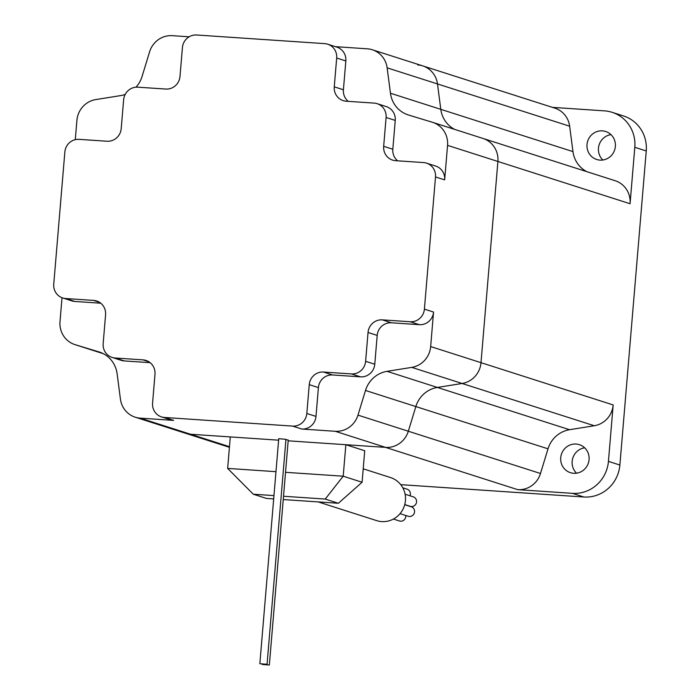 <?xml version="1.0" encoding="UTF-8"?>
<svg xmlns="http://www.w3.org/2000/svg" width="700" height="700" viewBox="0 0 700 700"><rect width="100%" height="100%" fill="white"/><g stroke="black" fill="none" stroke-linecap="round" stroke-linejoin="round"><path stroke-width="1.05" d="M405.108 494.235L413.315 496.86A4.979 4.795 107.7 0 1 411.381 506.546A4.979 4.795 107.7 0 1 410.279 506.336L404.757 504.569M404.723 504.7L411.267 506.791A4.979 4.795 107.7 0 1 409.334 516.486A4.979 4.795 107.7 0 1 408.231 516.276L400.05 513.66M405.738 515.471A4.979 4.795 107.7 0 1 399.446 520.984L393.418 519.05M363.213 468.816L390.53 477.558A22.619 21.805 107.7 0 1 405.072 503.186A22.619 21.805 107.7 0 1 381.754 521.596A22.619 21.805 107.7 0 1 376.749 520.651L318.159 501.909M576.117 444.036A14.7 14.175 107.7 0 1 579.372 444.658A14.7 14.175 107.7 0 1 588.822 461.317A14.7 14.175 107.7 0 1 573.668 473.287A14.7 14.175 107.7 0 1 570.413 472.666A14.7 14.175 107.7 0 1 560.962 456.006A14.7 14.175 107.7 0 1 576.117 444.036M602.42 130.865A14.7 14.175 107.7 0 1 605.666 131.486A14.7 14.175 107.7 0 1 615.125 148.146A14.7 14.175 107.7 0 1 599.961 160.116A14.7 14.175 107.7 0 1 596.715 159.495A14.7 14.175 107.7 0 1 587.256 142.835A14.7 14.175 107.7 0 1 602.42 130.865M273.963 495.609L253.286 494.218L266.446 498.426L273.683 498.907M283.246 499.555L338.389 503.274L325.229 499.065L283.526 496.256M285.53 472.316L343.201 476.201L362.084 482.248L364.726 450.748L345.852 444.71L385.569 447.387A22.619 21.805 -72.3 0 0 408.319 431.226L415.844 406.56A27.142 26.171 107.7 0 1 437.386 387.441L462.114 383.477A22.619 21.805 -72.3 0 0 481.005 362.67L497.901 161.464L481.005 362.67L613.174 404.941L608.431 461.379A34.379 33.145 107.7 0 1 572.416 493.343L517.729 489.65A22.619 21.805 -72.3 0 0 540.488 473.498L548.012 448.831A27.142 26.171 107.7 0 1 569.555 429.713L594.282 425.749A22.619 21.805 -72.3 0 0 613.174 404.941M362.084 482.248L338.389 503.274M253.286 494.218L227.649 468.414L230.291 436.922L190.575 434.245L278.618 440.178M552.405 107.362L604.538 110.871A34.379 33.145 107.7 0 1 612.141 112.324L623.577 115.981A34.379 33.145 107.7 0 1 646.249 150.964L619.876 465.036A34.379 33.145 107.7 0 1 583.861 497L400.741 484.654M612.141 112.324A34.379 33.145 107.7 0 1 634.804 147.298L630.07 203.735A22.619 21.805 -72.3 0 0 615.151 180.722L482.991 138.451A22.619 21.805 -72.3 0 0 482.702 138.364M576.555 473.174A14.7 14.175 107.7 0 1 572.836 458.001A14.7 14.175 107.7 0 1 584.675 447.808M602.858 160.002A14.7 14.175 107.7 0 1 599.13 144.83A14.7 14.175 107.7 0 1 610.969 134.636M227.649 468.414L275.975 471.677M325.229 499.065L343.201 476.201L345.852 444.71M426.554 163.144A13.571 13.081 -72.3 0 0 423.553 162.566L395.623 160.685A13.571 13.081 107.7 0 1 392.621 160.116A13.571 13.081 107.7 0 1 383.67 146.309L386.094 117.477A13.571 13.081 -72.3 0 0 377.142 103.67A13.571 13.081 -72.3 0 0 374.141 103.101L346.211 101.22A13.571 13.081 107.7 0 1 343.21 100.642A13.571 13.081 107.7 0 1 334.259 86.835L336.683 58.012A13.571 13.081 -72.3 0 0 327.731 44.205A13.571 13.081 -72.3 0 0 324.73 43.636L196.639 35A13.571 13.081 -72.3 0 0 182.42 47.617L179.996 76.44A13.571 13.081 107.7 0 1 165.786 89.058L137.847 87.176A13.571 13.081 -72.3 0 0 123.638 99.794L121.214 128.616A13.571 13.081 107.7 0 1 107.004 141.234L79.065 139.352A13.571 13.081 -72.3 0 0 64.855 151.97L53.751 284.148A13.571 13.081 -72.3 0 0 62.703 297.964A13.571 13.081 -72.3 0 0 65.704 298.533L93.634 300.414A13.571 13.081 107.7 0 1 96.635 300.983A13.571 13.081 107.7 0 1 105.578 314.799L103.163 343.621A13.571 13.081 -72.3 0 0 112.105 357.429A13.571 13.081 -72.3 0 0 115.106 357.998L143.045 359.879A13.571 13.081 107.7 0 1 146.046 360.456A13.571 13.081 107.7 0 1 154.989 374.264L152.574 403.086A13.571 13.081 -72.3 0 0 161.516 416.894A13.571 13.081 -72.3 0 0 164.518 417.471L292.618 426.099A13.571 13.081 -72.3 0 0 306.828 413.481L309.251 384.659A13.571 13.081 107.7 0 1 323.47 372.041L351.4 373.922A13.571 13.081 -72.3 0 0 365.619 361.305L368.034 332.483A13.571 13.081 107.7 0 1 382.252 319.865L410.183 321.746A13.571 13.081 -72.3 0 0 424.401 309.129L435.505 176.951A13.571 13.081 -72.3 0 0 426.554 163.144L435.706 166.066A13.571 13.081 107.7 0 1 444.658 179.874L447.554 145.364L497.901 161.464A22.619 21.805 -72.3 0 0 482.991 138.451A22.619 21.805 -72.3 0 1 497.901 161.464L630.07 203.735M447.554 145.364A22.619 21.805 -72.3 0 0 432.644 122.351A22.619 21.805 -72.3 0 0 432.346 122.255L408.564 115.028A27.142 26.171 107.7 0 1 408.214 114.922A27.142 26.171 107.7 0 1 390.451 93.231L440.799 109.34A27.142 26.171 107.7 0 0 454.597 129.369A27.142 26.171 107.7 0 1 440.799 109.34L437.483 83.939A22.619 21.805 -72.3 0 0 422.686 65.87A22.619 21.805 -72.3 0 0 417.681 64.916M62.011 297.719L60.008 321.589A22.619 21.805 -72.3 0 0 74.918 344.61A22.619 21.805 -72.3 0 0 75.215 344.697L98.998 351.925A27.142 26.171 107.7 0 1 99.348 352.039A27.142 26.171 107.7 0 1 117.11 373.721L120.426 399.114A22.619 21.805 -72.3 0 0 135.222 417.191L185.579 433.291A22.619 21.805 -72.3 0 0 190.575 434.245L229.469 446.688M569.651 126.21A22.619 21.805 -72.3 0 0 554.846 108.141L422.686 65.87A22.619 21.805 -72.3 0 1 437.483 83.939L569.651 126.21L572.968 151.602A27.142 26.171 107.7 0 0 586.766 171.64M402.815 487.812L407.085 489.177A4.979 4.795 107.7 0 1 409.99 495.793M259.971 663.731L267.067 664.265L259.971 663.731M285.828 439.338L278.74 438.681L259.849 663.661M262.255 664.466L269.351 665L262.255 664.466M288.12 440.064L285.933 439.618M306.828 413.481L315.989 416.412A13.571 13.081 107.7 0 1 301.77 429.03L335.213 431.279A22.619 21.805 -72.3 0 0 357.971 415.126L365.496 390.46A27.142 26.171 107.7 0 1 387.039 371.341L411.766 367.377A22.619 21.805 -72.3 0 0 430.658 346.57L433.554 312.06A13.571 13.081 107.7 0 1 419.344 324.678L410.183 321.746M135.222 417.191A22.619 21.805 -72.3 0 0 140.227 418.145L173.67 420.394A13.571 13.081 107.7 0 1 170.669 419.825L161.516 416.894M288.181 440.825L385.569 447.387A22.619 21.805 -72.3 0 0 408.319 431.226L415.844 406.56A27.142 26.171 107.7 0 1 437.386 387.441L462.114 383.477A22.619 21.805 -72.3 0 0 481.005 362.67L430.658 346.57M189.14 36.803L172.34 35.674A22.619 21.805 -72.3 0 0 149.59 51.826L142.065 76.493A27.142 26.171 107.7 0 1 135.984 87.185M125.212 94.413A27.142 26.171 107.7 0 1 120.523 95.62L95.795 99.575A22.619 21.805 -72.3 0 0 76.904 120.383L75.285 139.668M390.451 93.231L387.135 67.839A22.619 21.805 -72.3 0 0 372.33 49.77A22.619 21.805 -72.3 0 0 367.334 48.816L335.422 46.664M572.968 151.602L440.799 109.34L437.483 83.939L387.135 67.839M229.416 447.317L185.579 433.291A22.619 21.805 -72.3 0 0 190.575 434.245L140.227 418.145M65.704 298.533L74.856 301.464L100.739 303.205M115.106 357.998L124.268 360.929L150.15 362.67M124.268 360.929A13.571 13.081 107.7 0 1 121.266 360.36L112.105 357.429M74.856 301.464A13.571 13.081 107.7 0 1 71.855 300.886L62.703 297.964M323.47 372.041L332.623 374.973L360.553 376.854L351.4 373.922M315.989 416.412L318.404 387.59L309.251 384.659M383.67 146.309L392.822 149.231L395.246 120.409L386.094 117.477M334.259 86.835L343.411 89.766L345.835 60.944L336.683 58.012M343.411 89.766A13.571 13.081 -72.3 0 0 348.259 101.36M377.142 103.67L386.295 106.601A13.571 13.081 107.7 0 1 395.246 120.409M392.822 149.231A13.571 13.081 -72.3 0 0 397.661 160.825M327.731 44.205L336.884 47.127A13.571 13.081 107.7 0 1 345.835 60.944M382.252 319.865L391.405 322.787L419.344 324.678M365.619 361.305L374.771 364.236L377.195 335.405L368.034 332.483M391.405 322.787A13.571 13.081 -72.3 0 0 377.195 335.405M374.771 364.236A13.571 13.081 107.7 0 1 360.553 376.854M332.623 374.973A13.571 13.081 -72.3 0 0 318.404 387.59M583.861 497L572.416 493.343M335.213 431.279L517.729 489.65M619.876 465.036L608.431 461.379M646.249 150.964L634.804 147.298M411.766 367.377L594.282 425.749M387.039 371.341L569.555 429.713M365.496 390.46L548.012 448.831M357.971 415.126L540.488 473.498M301.77 429.03L292.618 426.099M164.518 417.471L173.67 420.394M444.658 179.874L435.505 176.951M424.401 309.129L433.554 312.06M98.998 351.925L99.697 352.152M75.215 344.697L103.294 353.684L74.918 344.61M99.409 302.26L93.634 300.414M148.82 361.734L143.045 359.879M267.067 664.265L285.959 439.285M269.351 665L288.243 440.02M372.33 49.77L422.686 65.87M432.644 122.351L482.991 138.451"/></g></svg>
